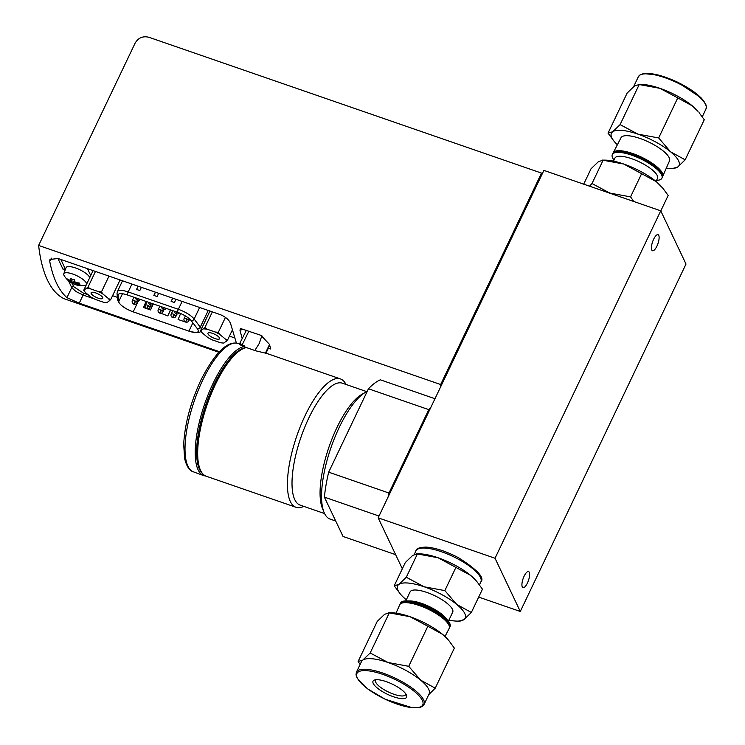 <?xml version="1.0" encoding="UTF-8"?>
<svg xmlns="http://www.w3.org/2000/svg" width="745" height="745" viewBox="0 0 745 745"><rect width="100%" height="100%" fill="white"/><g stroke="black" fill="none" stroke-linecap="round" stroke-linejoin="round"><path stroke-width="1.12" d="M447.941 620.659L445.659 617.922A23.598 7.133 -154.5 0 0 432.761 608.32A23.598 7.133 -154.5 0 0 410.076 600.945L406.509 600.898A27.472 8.307 25.5 0 1 432.92 609.475A27.472 8.307 25.5 0 1 447.941 620.659A27.472 8.307 25.5 0 1 450.017 626.796L449.654 627.495A27.444 8.297 25.5 0 1 449.347 627.961M399.953 604.4A27.444 8.297 25.5 0 1 400.121 603.869L400.438 603.143A27.472 8.307 25.5 0 1 406.509 600.898M459.283 621.013L463.939 619.616L471.343 612.474L456.722 604.418L444.849 590.599L424.194 586.809L406.286 577.254L398.882 584.406L394.217 585.793L400.475 594.156A37.464 11.324 -154.5 0 0 406.099 599.613A37.464 11.324 -154.5 0 0 406.323 599.8M394.217 585.793L405.327 562.503L412.739 555.351L417.396 553.963L438.051 557.754L470.579 575.364L477.219 582.041L482.453 589.183L471.343 612.474M444.849 590.599L455.959 567.308M406.286 577.254L417.396 553.963L416.511 553.824L419.686 553.87A37.464 11.324 25.5 0 1 438.051 557.754A37.464 11.324 25.5 0 1 470.579 575.364A37.464 11.324 25.5 0 1 476.204 580.821L477.219 582.041M444.998 636.5L449.151 628.482A27.407 8.288 -154.5 0 0 447.075 622.354A27.407 8.288 -154.5 0 0 432.091 611.198A27.407 8.288 -154.5 0 0 405.736 602.64A27.407 8.288 -154.5 0 0 399.674 604.884L396.051 613.154M447.075 622.354L445.901 620.939A25.405 7.683 -154.5 0 0 432.007 610.602A25.405 7.683 -154.5 0 0 407.58 602.668L405.736 602.64M400.121 603.869A27.444 8.297 25.5 0 1 432.575 610.192A27.444 8.297 25.5 0 1 449.654 627.495M376.104 679.719A16.651 5.038 -154.5 0 0 375.61 680.315A16.651 5.038 -154.5 0 0 388.471 692.031A16.651 5.038 -154.5 0 0 405.671 694.657A16.651 5.038 -154.5 0 0 405.82 693.902M373.655 680.436A18.625 5.634 25.5 0 1 374.651 679.971A18.625 5.634 25.5 0 1 392.252 684.106A18.625 5.634 25.5 0 1 406.537 695.178A18.625 5.634 25.5 0 1 388.713 694.871A18.625 5.634 25.5 0 1 373.655 680.436M424.054 704.463L429.111 693.856A37.464 11.324 -154.5 0 0 428.692 689.283A37.464 11.324 -154.5 0 0 420.608 680.129A37.464 11.324 -154.5 0 0 388.08 662.519A37.464 11.324 -154.5 0 0 362.768 660.117A37.464 11.324 -154.5 0 0 361.483 661.597L356.417 672.204A37.464 11.324 25.5 0 1 389.048 675.417A37.464 11.324 25.5 0 1 423.626 699.89A37.464 11.324 25.5 0 1 424.054 704.463L422.294 706.409L420.059 707.387L412.32 707.75L385.156 699.229L367.695 688.902L357.228 678.285L356.008 674.765L356.417 672.204M384.634 614.271L377.221 621.423L358.103 661.504L362.768 660.117L370.172 652.974L389.29 612.884L388.406 612.744L391.591 612.79A37.464 11.324 25.5 0 1 409.946 616.674L389.29 612.884L384.634 614.271M427.853 626.228L409.946 616.674A37.464 11.324 25.5 0 1 442.474 634.284L427.853 626.228L408.735 666.309L420.608 680.129L435.229 688.184L454.348 648.103L449.114 640.961L442.474 634.284A37.464 11.324 25.5 0 1 448.099 639.741L449.114 640.961M370.172 652.974L388.08 662.519L408.735 666.309M360.114 664.447L358.103 661.504M435.229 688.184L428.729 694.647M405.801 600.898L410.113 591.856A23.598 7.133 25.5 0 1 437.986 597.36A23.598 7.133 25.5 0 1 452.699 612.167L448.388 621.218M448.918 620.11A37.464 11.324 -154.5 0 0 456.983 621.107A37.464 11.324 -154.5 0 0 463.939 619.616A37.464 11.324 -154.5 0 0 456.722 604.418A37.464 11.324 -154.5 0 0 424.194 586.809A37.464 11.324 -154.5 0 0 398.882 584.406A37.464 11.324 -154.5 0 0 400.475 594.156M402.337 568.77L378.171 517.831L495.034 558.256L520.289 611.477L478.681 597.08M613.47 161.143L614.904 158.126A23.598 7.133 25.5 0 1 621.749 156.348A23.598 7.133 25.5 0 1 646.306 165.66A23.598 7.133 25.5 0 1 657.5 178.437L656.056 181.454M656.587 180.355A27.472 8.307 -154.5 0 0 661.951 178.102A27.472 8.307 -154.5 0 0 648.774 163.239A27.472 8.307 -154.5 0 0 620.296 152.464A27.472 8.307 -154.5 0 0 612.362 154.457A27.472 8.307 -154.5 0 0 613.992 160.035M583.698 184.173L591.036 168.78L598.449 161.628L603.105 160.24L623.761 164.03L656.289 181.64L662.929 188.317L668.163 195.46L660.796 210.91M662.929 188.317L661.905 187.097A37.464 11.324 25.5 0 0 656.289 181.64A37.464 11.324 25.5 0 0 623.761 164.03A37.464 11.324 25.5 0 0 605.396 160.147L602.221 160.1L603.105 160.24L591.996 183.531L589.546 186.194M641.668 173.585L630.559 196.876L609.904 193.085L591.996 183.531M633.799 201.504L630.559 196.876M615.119 195.041A37.464 11.324 -154.5 0 0 609.904 193.085A37.464 11.324 -154.5 0 0 604.856 191.493M613.033 153.284A27.407 8.288 25.5 0 1 613.228 152.772A27.407 8.288 25.5 0 1 621.144 150.788A27.407 8.288 25.5 0 1 649.566 161.535A27.407 8.288 25.5 0 1 662.705 176.369A27.407 8.288 25.5 0 1 662.435 176.854M613.228 152.772L621.013 137.732A26.857 8.121 25.5 0 1 628.771 135.786A26.857 8.121 25.5 0 1 656.615 146.327A26.857 8.121 25.5 0 1 669.494 160.855L662.705 176.369M661.951 178.102L662.268 177.385A27.444 8.297 -154.5 0 0 649.1 162.531A27.444 8.297 -154.5 0 0 620.65 151.766A27.444 8.297 -154.5 0 0 612.725 153.749L612.362 154.457M677.782 97.874L659.874 88.32L638.335 84.39L641.51 84.427A37.464 11.324 25.5 0 1 659.874 88.32A37.464 11.324 25.5 0 1 692.403 105.93A37.464 11.324 25.5 0 1 698.018 111.387L692.403 105.93L677.782 97.874L658.664 137.955L670.537 151.775L685.158 159.83L677.754 166.982L673.089 168.37M666.328 168.1A37.464 11.324 -154.5 0 0 670.798 168.463A37.464 11.324 -154.5 0 0 677.754 166.982A37.464 11.324 -154.5 0 0 670.537 151.775A37.464 11.324 -154.5 0 0 638.009 134.165L658.664 137.955M620.101 124.611L638.009 134.165A37.464 11.324 -154.5 0 0 612.688 131.763L620.101 124.611L639.219 84.53L634.554 85.917L627.15 93.06L608.032 133.15L612.688 131.763A37.464 11.324 -154.5 0 0 614.29 141.513A37.464 11.324 -154.5 0 0 617.382 144.754M614.29 141.513L608.032 133.15M699.043 112.607L704.276 119.749L685.158 159.83M520.289 611.477L686.005 264.047L660.75 210.826L543.887 170.391L430.694 407.701A83.654 27.798 -70.9 0 0 428.757 409.638L388.983 493.032L328.675 472.172L368.449 388.778L428.757 409.638M268.526 348.25L270.808 349.033L269.411 344.311L260.927 335.315L240.719 328.582L239.937 330.1L242.265 338.91M64.955 270.621L64.135 268.889M68.484 280.763L71.725 287.598L66.948 297.665C58.799 290.42 53.063 278.332 49.738 261.411L51.405 258.17M57.896 258.44L63.232 269.699A1.574 1.406 154.6 0 1 65.271 268.861L60.811 259.446M87.482 268.675L90.732 275.538M440.872 386.357A236.007 78.411 -70.9 0 1 440.658 384.532L38.628 245.44A236.007 78.411 109.1 0 0 63.884 298.652L218.751 352.236M236.379 343.045L230.708 324.019C229.479 320.164 225.996 317.025 220.25 314.613L58.035 258.487L49.952 259.474L49.738 261.411M219.309 351.649L79.249 303.187L83.114 295.039L94.308 298.913M66.948 297.665L79.249 303.187M440.658 384.532L541.503 173.101L148.823 37.25C142.854 35.844 138.291 37.809 135.124 43.126L38.628 245.44M541.503 173.101A472.013 156.832 -70.9 0 1 542.202 173.92M133.96 297.236L132.377 300.561A2.626 0.792 25.5 0 0 132.359 300.729A2.589 2.393 -39.3 0 0 133.616 303.904A2.589 0.503 -68.5 0 0 135.124 300.989A2.626 0.792 25.5 0 1 135.804 301.362L133.737 303.96A2.589 1.984 105.4 0 0 134.649 304.305A2.626 2.626 0 0 0 137.108 302.815A2.626 0.792 25.5 0 0 135.804 301.362L133.737 303.96M146.905 301.716L145.322 305.04A2.626 0.792 25.5 0 0 145.303 305.208A2.589 2.393 -39.3 0 0 146.569 308.383A2.589 0.503 -68.5 0 0 148.069 305.469A2.626 0.792 25.5 0 1 148.758 305.841L146.681 308.449A2.589 1.984 105.4 0 0 147.603 308.784A2.626 2.626 0 0 0 150.062 307.294A2.626 0.792 25.5 0 0 148.758 305.841L146.681 308.449M159.858 306.195L158.275 309.52A2.626 0.792 25.5 0 0 158.257 309.687A2.589 2.393 -39.3 0 0 159.514 312.863A2.589 0.503 -68.5 0 0 161.022 309.948A2.626 0.792 25.5 0 1 161.702 310.32L159.635 312.928A2.589 1.984 105.4 0 0 160.548 313.263A2.626 2.626 0 0 0 163.006 311.773A2.626 0.792 25.5 0 0 161.702 310.32L159.635 312.928M172.803 310.674L171.22 313.999A2.626 0.792 25.5 0 0 171.201 314.167A2.589 2.393 -39.3 0 0 172.468 317.342A2.589 0.503 -68.5 0 0 173.967 314.427A2.626 0.792 25.5 0 1 174.656 314.8L172.579 317.407A2.589 1.984 105.4 0 0 173.501 317.743A2.626 2.626 0 0 0 175.96 316.253A2.626 0.792 25.5 0 0 174.656 314.8L172.579 317.407M185.375 315.954L184.173 318.478A2.626 0.792 25.5 0 0 184.155 318.646A2.589 2.393 -39.3 0 0 185.412 321.821A2.589 0.503 -68.5 0 0 186.921 318.907A2.626 0.792 25.5 0 1 187.6 319.279L185.533 321.887A2.589 1.984 105.4 0 0 186.446 322.222A2.626 2.626 0 0 0 188.904 320.732A2.626 0.792 25.5 0 0 187.6 319.279L185.533 321.887M73.764 286.751A1.574 1.406 -25.4 0 0 71.725 287.598L75.915 291.509L83.114 295.039A1.574 0.522 -70.9 0 0 83.421 293.12L73.764 286.751L72.088 283.23M112.57 295.681L117.393 297.357M229.441 336.116L234.405 337.839M74.696 281.554L74.239 283.202L73.178 283.752A19.957 18.457 -101.9 0 0 74.882 284.46A19.957 18.457 -101.9 0 0 75.04 284.515A19.957 18.457 -101.9 0 0 76.959 285.065A20.245 6.724 -70.9 0 1 76.111 284.534A19.957 7.916 -56.6 0 0 77.126 284.394A20.245 18.094 -25.4 0 0 79.957 284.646A19.957 2.729 -99.5 0 1 79.138 282.923A20.245 18.094 154.6 0 1 76.316 282.672A19.957 17.293 -97.9 0 1 74.733 281.629A20.245 6.724 -70.9 0 1 74.481 279.859A19.957 12.423 -177.2 0 1 70.701 278.546A20.245 6.724 109.1 0 0 70.952 280.325A19.957 7.916 123.4 0 1 70.784 280.362A19.957 7.916 123.4 0 1 69.937 280.465A20.245 18.094 154.6 0 1 67.702 278.965A19.957 8.754 140.9 0 0 68.521 280.688A20.245 18.094 -25.4 0 0 70.756 282.187A19.957 17.293 82.1 0 0 72.33 283.23A20.245 6.724 109.1 0 0 72.973 283.668A20.357 20.357 0 0 1 64.144 275.566A12.516 3.781 25.5 0 1 63.781 273.806L66.044 267.688A13.112 3.967 25.5 0 1 75.394 267.911A13.112 3.967 25.5 0 1 89.745 277.615M84.306 290.243A13.829 4.181 -154.5 0 0 85.368 292.468L83.738 290.215L87.957 287.225L90.48 288.855L98.312 291.574L101.45 291.9L103.089 294.154L108.472 298.596L110.726 299.555L107.075 302.563A13.829 4.181 -154.5 0 1 106.358 302.582L106.814 302.591M106.358 302.582A13.829 4.181 -154.5 0 1 103.359 302.209L95.528 299.499A13.829 4.181 -154.5 0 1 90.75 296.92L85.368 292.468M109.534 300.831A13.829 4.181 -154.5 0 0 108.472 298.596M103.089 294.154A13.829 4.181 -154.5 0 0 98.312 291.574M90.48 288.855A13.829 4.181 -154.5 0 0 86.765 288.511M98.722 294.266A6.444 1.946 25.5 0 1 102.736 298.317A6.444 1.946 25.5 0 1 96.077 297.292A6.444 1.946 25.5 0 1 91.104 292.757A6.444 1.946 25.5 0 1 98.722 294.266M120.075 279.952L110.726 299.555M108.984 276.116L101.45 291.9M95.481 271.45L87.957 287.225M93.088 270.612L83.738 290.215M201.178 330.678A13.829 4.181 -154.5 0 0 202.24 332.903L200.601 330.65L204.828 327.66L207.343 329.29L215.184 332L218.322 332.335L219.952 334.589L225.344 339.031L227.597 339.99L223.947 342.998A13.829 4.181 -154.5 0 1 223.23 343.017L223.686 343.026M223.23 343.017A13.829 4.181 -154.5 0 1 220.231 342.644L212.4 339.934A13.829 4.181 -154.5 0 1 207.622 337.355L202.24 332.903M226.396 341.266A13.829 4.181 -154.5 0 0 225.344 339.031M219.952 334.589A13.829 4.181 -154.5 0 0 215.184 332M207.343 329.29A13.829 4.181 -154.5 0 0 203.627 328.936M215.584 334.701A6.444 1.946 25.5 0 1 219.607 338.742A6.444 1.946 25.5 0 1 212.949 337.727A6.444 1.946 25.5 0 1 207.967 333.192A6.444 1.946 25.5 0 1 215.584 334.701M232.179 330.38L227.597 339.99M225.465 317.361L218.322 332.335M212.353 311.885L204.828 327.66M209.95 311.047L200.601 330.65M63.781 273.806A12.516 3.781 25.5 0 1 72.712 274.02A12.516 3.781 25.5 0 1 86.364 284.581A12.516 3.781 25.5 0 1 84.772 285.41A20.357 20.357 0 0 1 74.882 284.46M68.521 280.688L69.052 279.785M71.734 280.176L71.241 281.219A19.379 17.312 154.6 0 1 69.993 280.465M75.971 282.467L75.534 283.389A19.174 7.608 123.4 0 0 76.94 283.202L77.145 282.783M79.361 283.454A19.379 17.312 154.6 0 1 76.949 283.193M77.126 284.394L76.94 283.202M76.111 284.534L75.543 283.398M74.239 283.202A19.379 6.444 -70.9 0 1 73.429 282.662L74.304 280.791A19.379 6.444 109.1 0 1 74.118 279.757M70.756 282.187L71.241 281.219A19.174 16.623 -97.9 0 0 73.42 282.662L72.33 283.23M71.548 280.204A19.174 7.608 -56.6 0 0 71.809 280.157A19.174 7.608 -56.6 0 0 72.191 280.073L72.2 280.064A19.379 6.444 -70.9 0 1 72.023 279.077M72.572 279.273L72.2 280.064M70.952 280.325L72.191 280.073M74.733 281.629L74.304 280.809M138.235 286.238L136.549 289.423L138.095 286.192M141.364 287.319L139.827 290.55L136.549 289.423M172.831 298.205L171.145 301.39L172.691 298.158M175.96 299.285L174.423 302.526L171.145 301.39M155.528 292.217L153.852 295.402L155.388 292.17M158.666 293.306L157.12 296.538L153.852 295.402M160.892 313.254L167.793 315.927L170.652 309.929M170.409 309.846L167.793 315.927M180.644 313.524L178.083 319.484L185.095 321.915M146.104 301.436L143.487 307.517L150.499 309.948L153.321 304.025M152.855 304.472L150.499 309.948M138.617 300.486L133.197 311.848A13.112 3.967 25.5 0 1 118.725 301.613L118.101 295.42A13.112 3.967 25.5 0 1 118.213 294.685A13.112 3.967 25.5 0 1 127.525 295.011L177.71 312.369A13.112 3.967 25.5 0 1 191.307 320.75L197.472 328.862A13.112 3.967 25.5 0 1 198.235 331.451A13.112 3.967 25.5 0 1 188.923 331.125L133.197 311.848A2.626 0.875 109.1 0 0 133.29 311.904A2.626 0.875 109.1 0 0 133.402 311.913M133.7 303.83L133.644 303.96A2.589 2.198 164.6 0 1 132.387 302.824M134.482 304.295A2.589 1.788 -93.4 0 1 134.351 304.277A2.589 1.788 -93.4 0 1 133.644 303.96M146.644 308.318L146.597 308.439A2.589 2.198 164.6 0 1 145.331 307.303M147.435 308.775A2.589 1.788 -93.4 0 1 147.305 308.756A2.589 1.788 -93.4 0 1 146.597 308.439M159.598 312.798L159.542 312.919A2.589 2.198 164.6 0 1 158.285 311.783M160.38 313.254A2.589 1.788 -93.4 0 1 160.25 313.235A2.589 1.788 -93.4 0 1 159.542 312.919M172.542 317.277L172.495 317.398A2.589 2.198 164.6 0 1 171.229 316.262M173.334 317.733A2.589 1.788 -93.4 0 1 173.203 317.724A2.589 1.788 -93.4 0 1 172.495 317.398M185.496 321.756L185.44 321.877A2.589 2.198 164.6 0 1 184.183 320.741M186.287 322.213A2.589 1.788 -93.4 0 1 186.148 322.203A2.589 1.788 -93.4 0 1 185.44 321.877M138.533 298.82L137.341 300.161L138.356 298.754M137.341 300.161A2.589 1.984 105.4 0 0 138.253 300.505A2.626 2.626 0 0 0 140.433 299.471M137.304 300.03L137.248 300.151A2.589 2.198 164.6 0 1 135.99 299.015M138.095 300.486A2.589 1.788 -93.4 0 1 137.965 300.477A2.589 1.788 -93.4 0 1 137.248 300.151M135.832 298.615A2.626 2.626 0 0 1 135.72 297.842A2.589 2.393 -39.3 0 0 137.229 300.095A2.589 0.503 -68.5 0 0 138.132 298.68M151.477 303.299L150.285 304.64L151.3 303.234M150.285 304.64A2.589 1.984 105.4 0 0 151.207 304.984A2.626 2.626 0 0 0 153.377 303.951M150.257 304.509L150.201 304.63A2.589 2.198 164.6 0 1 148.935 303.494M151.039 304.966A2.589 1.788 -93.4 0 1 150.909 304.956A2.589 1.788 -93.4 0 1 150.201 304.63M148.776 303.103A2.626 2.626 0 0 1 148.674 302.321A2.589 2.393 -39.3 0 0 150.173 304.575A2.589 0.503 -68.5 0 0 151.086 303.159M164.431 307.778L163.239 309.119L164.254 307.713M163.239 309.119A2.589 1.984 105.4 0 0 164.151 309.464L163.006 311.773M163.202 308.989L163.146 309.11A2.589 2.198 164.6 0 1 161.888 307.974M163.993 309.445A2.589 1.788 -93.4 0 1 163.863 309.436A2.589 1.788 -93.4 0 1 163.146 309.11M161.73 307.583A2.626 2.626 0 0 1 161.628 306.81A2.589 2.393 -39.3 0 0 163.127 309.054A2.589 0.503 -68.5 0 0 164.03 307.638M177.375 312.257L176.183 313.598L177.198 312.192M176.183 313.598A2.589 1.984 105.4 0 0 177.105 313.943A2.626 2.626 0 0 0 179.256 312.947M176.155 313.468L176.099 313.589A2.589 2.198 164.6 0 1 174.833 312.453M176.938 313.924A2.589 1.788 -93.4 0 1 176.807 313.915A2.589 1.788 -93.4 0 1 176.099 313.589M174.591 311.289A2.589 2.393 -39.3 0 0 176.071 313.533A2.589 0.503 -68.5 0 0 176.984 312.118M653.635 239.257A8.502 2.822 -70.9 0 1 658.049 234.666A8.502 2.822 -70.9 0 1 657.937 243.624A8.502 2.822 -70.9 0 1 652.49 250.739A8.502 2.822 -70.9 0 1 653.635 239.257M524.135 576.146A8.502 2.822 -70.9 0 1 528.55 571.564A8.502 2.822 -70.9 0 1 528.438 580.523A8.502 2.822 -70.9 0 1 522.99 587.637A8.502 2.822 -70.9 0 1 524.135 576.146M340.428 378.916L267.036 353.53A67.916 22.564 109.1 0 0 265.863 353.223L255.796 350.83L246.446 347.589A67.916 22.564 -70.9 0 0 241.734 349.386A67.916 22.564 -70.9 0 0 207.138 404.675A67.916 22.564 -70.9 0 0 200.172 469.527A67.916 22.564 -70.9 0 0 200.591 470.486A67.916 22.564 -70.9 0 0 206.263 476.241L296.016 507.289A67.916 22.564 -70.9 0 1 290.345 501.534A67.916 22.564 -70.9 0 1 300.784 425.395A67.916 22.564 -70.9 0 1 340.428 378.916A67.916 22.564 -70.9 0 1 345.987 384.448M246.381 330.286L239.359 344.162A1.052 0.987 92.4 0 1 239.145 344.125L241.753 345.727L244.258 346.527L244.77 345.969L244.891 347.98M265.406 353.149L269.476 344.562M269.681 345.308L265.956 353.242M395.651 554.671L343.054 536.475L324.382 497.129L379.019 516.034M324.382 497.129A83.654 27.798 -70.9 0 1 328.675 472.172M378.171 517.831L388.052 497.101A83.654 27.798 -70.9 0 1 388.983 493.032M434.978 398.724L380.341 379.82A83.654 27.798 -70.9 0 0 368.449 388.778M388.052 497.101L430.694 407.701M660.75 210.826L495.034 558.256M200.172 469.527L199.669 468.316A66.873 22.22 -70.9 0 1 206.533 404.461A66.873 22.22 -70.9 0 1 240.598 350.029L241.734 349.386M303.802 506.377A67.916 22.564 -70.9 0 1 296.016 507.289M324.587 513.566L300.17 505.119A64.508 21.437 -70.9 0 1 294.787 499.653A64.508 21.437 -70.9 0 1 304.696 427.341A64.508 21.437 -70.9 0 1 342.346 383.191L366.763 391.637M335.725 521.025L330.137 519.097A67.916 22.564 -70.9 0 1 324.475 513.342A67.916 22.564 -70.9 0 1 324.047 512.383L322.436 508.444A64.508 21.437 -70.9 0 1 329.048 446.851A64.508 21.437 -70.9 0 1 361.912 394.338L365.618 392.243A67.916 22.564 -70.9 0 1 367.173 391.451M324.047 512.383A67.916 22.564 -70.9 0 1 331.022 447.531A67.916 22.564 -70.9 0 1 365.618 392.243M198.729 434.959A65.56 21.782 -70.9 0 1 219.244 375.676M244.77 345.969L242.2 345.149L240.374 343.445M202.24 473.215A67.115 22.294 -70.9 0 1 205.667 405.215A67.115 22.294 -70.9 0 1 244.928 347.859A1.052 0.978 -99.4 0 0 244.258 346.527A68.158 22.648 109.1 0 0 202.873 409.387A68.158 22.648 109.1 0 0 203.692 475.608L193.486 471.864A67.963 22.583 -70.9 0 1 202.742 380.099A67.963 22.583 -70.9 0 1 237.925 343.417L239.722 344.004M479.435 584.862L480.879 581.836A35.965 10.877 -154.5 0 0 458.445 559.253A35.965 10.877 -154.5 0 0 415.952 550.862L414.257 554.42M422.341 700.44A36.477 11.026 25.5 0 1 379.652 696.379A36.477 11.026 25.5 0 1 367.49 670.742A36.477 11.026 25.5 0 1 422.341 700.44M705.496 104.374A36.477 11.026 -154.5 0 0 677.307 82.108A36.477 11.026 -154.5 0 0 642.255 74.211M638.335 76.782L640.057 74.863L643.568 73.587L658.403 75.049L677.419 82.108L701.138 97.865L705.72 104.114L706.372 106.46L705.962 109.04A37.464 11.324 -154.5 0 0 677.028 82.686A37.464 11.324 -154.5 0 0 638.335 76.782L633.65 86.606M239.937 330.1L243.513 329.383M132.228 302.423A2.626 2.626 0 0 1 132.377 300.561A2.626 0.792 25.5 0 1 135.124 300.989M145.173 306.903A2.626 2.626 0 0 1 145.322 305.04A2.626 0.792 25.5 0 1 148.069 305.469M158.126 311.382A2.626 2.626 0 0 1 158.275 309.52A2.626 0.792 25.5 0 1 161.022 309.948M171.071 315.861A2.626 2.626 0 0 1 171.22 313.999A2.626 0.792 25.5 0 1 173.967 314.427M184.024 320.341A2.626 2.626 0 0 1 184.173 318.478A2.626 0.792 25.5 0 1 186.921 318.907M88.124 294.741L83.421 293.12M131.94 284.059L128.177 291.947A15.207 4.6 -154.5 0 0 117.375 291.574L122.515 280.8M182.125 301.418L178.353 309.305L128.177 291.947A2.626 0.875 109.1 0 0 127.525 295.011M199.641 307.48L194.128 319.028A15.207 4.6 -154.5 0 0 178.353 309.305A2.626 0.875 109.1 0 0 177.71 312.369M208.246 310.46L200.293 327.139L194.128 319.028A2.626 2.16 142.8 0 1 191.307 320.75M201.299 329.197A15.207 4.6 -154.5 0 0 200.293 327.139A2.626 2.16 142.8 0 1 197.472 328.862M189.128 331.19A2.626 0.875 -70.9 0 1 189.016 331.18L133.29 311.904C124.257 308.505 119.042 304.491 117.645 299.863A2.626 2.459 -5.8 0 0 118.725 301.613L122.478 293.754M117.645 299.863L117.021 293.67A2.626 2.459 -5.8 0 0 118.101 295.42L118.716 294.135M201.178 330.137C201.299 332.866 197.248 333.211 189.016 331.18A2.626 0.875 -70.9 0 1 188.923 331.125L192.881 322.827M261.868 335.706L259.269 343.417L254.837 350.495M241.753 345.727L248.877 331.153M415.952 550.862C415.989 548.655 419.305 547.389 425.898 547.072C435.378 547.715 446.357 551.328 458.836 557.903C477.508 569.944 484.855 577.915 480.879 581.836M456.983 621.107L460.168 621.153M705.962 109.04L702.265 116.797M670.798 168.463L673.974 168.51M138.216 300.496L137.108 302.815M151.16 304.975L150.062 307.294M177.059 313.943L175.96 316.253M189.705 319.056L188.904 320.732M86.364 284.581L86.653 284.096M71.809 280.157L70.784 280.362M117.021 293.67L117.375 291.574M132.508 303.066A2.626 2.626 0 0 0 134.351 304.277M145.461 307.545A2.626 2.626 0 0 0 147.305 308.756M158.406 312.025A2.626 2.626 0 0 0 160.25 313.235M171.359 316.504A2.626 2.626 0 0 0 173.203 317.724M184.304 320.983A2.626 2.626 0 0 0 186.148 322.203M136.121 299.257A2.626 2.626 0 0 0 137.965 300.477M149.065 303.737A2.626 2.626 0 0 0 150.909 304.956M164.151 309.464A2.626 2.626 0 0 0 166.331 308.43M162.019 308.216A2.626 2.626 0 0 0 163.863 309.436M174.963 312.704A2.626 2.626 0 0 0 176.807 313.915M174.572 311.289A2.626 2.626 0 0 0 174.675 312.062M193.486 471.864C189.547 470.887 186.585 466.426 184.611 458.492L183.689 444.29C184.807 423.924 190.543 402.505 200.927 380.052C214.886 352.86 227.216 340.651 237.925 343.417M205.881 476.092L203.692 475.608"/></g></svg>
